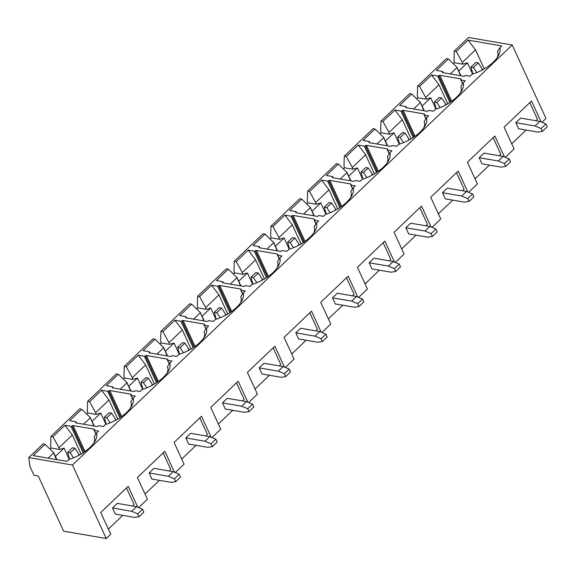 <?xml version="1.0" encoding="UTF-8"?>
<svg xmlns="http://www.w3.org/2000/svg" width="576" height="576" viewBox="0 0 576 576"><rect width="100%" height="100%" fill="white"/><g stroke="black" fill="none" stroke-linecap="round" stroke-linejoin="round"><path stroke-width="0.86" d="M83.606 424.224L90.418 417.715L93.845 425.988M56.527 459.605L54.194 454.529L55.418 456.365L64.08 448.092L59.486 449.467L59.004 447.732L72.31 435.024L81.079 454.09M90.418 417.715L81.684 409.248L79.711 408.91L50.933 436.399L50.645 446.292L51.127 448.027L49.997 449.107M90.864 419.501L92.081 421.337L100.742 413.064L96.156 414.439L95.674 412.704L89.575 401.71L101.556 390.262L107.683 391.313A0.77 0.374 -24.7 0 0 108.691 390.946L108.742 390.902A0.77 0.374 155.3 0 1 109.757 390.535L130.954 394.178A0.77 0.374 155.3 0 1 131.17 394.315A0.77 0.374 155.3 0 1 131.004 394.733L130.954 394.776A0.77 0.374 -24.7 0 0 130.788 395.194A0.77 0.374 -24.7 0 0 131.011 395.33L135.266 396.065L133.207 398.03A28.915 14.054 155.3 0 1 131.659 406.138A28.915 14.054 155.3 0 1 105.473 424.526L103.414 426.492L99.151 425.758A0.77 0.374 -24.7 0 0 98.136 426.132L98.093 426.175A0.77 0.374 155.3 0 1 97.078 426.542L75.881 422.892A0.77 0.374 155.3 0 1 75.658 422.755A0.77 0.374 155.3 0 1 75.83 422.345L75.874 422.294A0.77 0.374 -24.7 0 0 76.046 421.884A0.77 0.374 -24.7 0 0 75.823 421.747L69.703 420.689L81.684 409.248M59.004 447.732L52.906 436.738L64.886 425.29L72.31 435.024M64.886 425.29L71.014 426.341A0.77 0.374 -24.7 0 0 72.029 425.974L72.072 425.93A0.77 0.374 155.3 0 1 73.087 425.563L94.284 429.206A0.77 0.374 155.3 0 1 94.507 429.343A0.77 0.374 155.3 0 1 94.334 429.761L94.291 429.804A0.77 0.374 -24.7 0 0 94.118 430.222A0.77 0.374 -24.7 0 0 94.342 430.358L98.604 431.093L96.538 433.058L94.104 436.788A25.056 12.182 -24.7 0 1 93.852 442.966M120.276 389.196L127.087 382.687L130.514 390.96M95.674 412.704L108.972 399.996L117.749 419.062M127.087 382.687L118.346 374.22L116.381 373.882L87.602 401.364L87.314 411.264L87.797 412.999L86.666 414.079M127.534 384.473L128.75 386.309L137.412 378.036L132.826 379.411L132.343 377.669L126.238 366.682L138.226 355.234L144.346 356.285A0.77 0.374 -24.7 0 0 145.361 355.918L145.411 355.874A0.77 0.374 155.3 0 1 146.426 355.507L167.623 359.15A0.77 0.374 155.3 0 1 167.839 359.287A0.77 0.374 155.3 0 1 167.674 359.705L167.623 359.748A0.77 0.374 -24.7 0 0 167.458 360.166A0.77 0.374 -24.7 0 0 167.674 360.302L171.936 361.037L169.877 363.002A28.915 14.054 155.3 0 1 168.322 371.11A28.915 14.054 155.3 0 1 142.142 389.498L140.083 391.464L135.821 390.73A0.77 0.374 -24.7 0 0 134.806 391.097L134.755 391.147A0.77 0.374 155.3 0 1 133.747 391.514L112.55 387.864A0.77 0.374 155.3 0 1 112.327 387.727A0.77 0.374 155.3 0 1 112.493 387.317L112.543 387.266A0.77 0.374 -24.7 0 0 112.709 386.856A0.77 0.374 -24.7 0 0 112.493 386.719L106.366 385.661L118.346 374.22M101.556 390.262L108.972 399.996M130.522 407.938A25.056 12.182 -24.7 0 0 130.774 401.76L133.207 398.03M156.946 354.168L163.757 347.659L167.184 355.932M132.343 377.669L145.642 364.968L154.411 384.034M163.757 347.659L155.016 339.192L153.043 338.846L124.272 366.336L123.977 376.236L124.459 377.971L123.336 379.051M164.196 349.445L165.42 351.281L174.082 343.001L169.495 344.383L169.006 342.641L162.907 331.654L174.888 320.206L181.015 321.257A0.77 0.374 -24.7 0 0 182.03 320.89L182.074 320.846A0.77 0.374 155.3 0 1 183.089 320.479L204.286 324.122A0.77 0.374 155.3 0 1 204.509 324.259A0.77 0.374 155.3 0 1 204.343 324.677L204.293 324.72A0.77 0.374 -24.7 0 0 204.127 325.138A0.77 0.374 -24.7 0 0 204.343 325.274L208.606 326.009L206.539 327.974A28.915 14.054 155.3 0 1 204.991 336.082A28.915 14.054 155.3 0 1 178.812 354.47L176.746 356.436L172.49 355.702A0.77 0.374 -24.7 0 0 171.475 356.069L171.425 356.119A0.77 0.374 155.3 0 1 170.41 356.486L149.213 352.836A0.77 0.374 155.3 0 1 148.997 352.699A0.77 0.374 155.3 0 1 149.162 352.289L149.213 352.238A0.77 0.374 -24.7 0 0 149.378 351.828A0.77 0.374 -24.7 0 0 149.162 351.691L143.035 350.633L155.016 339.192M138.226 355.234L145.642 364.968M167.184 372.91A25.056 12.182 -24.7 0 0 167.443 366.732L169.877 363.002M193.615 319.14L200.426 312.631L203.854 320.904M169.006 342.641L182.311 329.94L191.081 349.006M200.426 312.631L191.686 304.164L189.713 303.818L160.934 331.308L160.646 341.208L161.129 342.943L160.006 344.023M200.866 314.41L202.082 316.253L210.744 307.973L206.158 309.355L205.675 307.613L199.577 296.618L211.558 285.178L217.685 286.229A0.77 0.374 -24.7 0 0 218.7 285.862L218.743 285.818A0.77 0.374 155.3 0 1 219.758 285.451L240.955 289.094A0.77 0.374 155.3 0 1 241.178 289.231A0.77 0.374 155.3 0 1 241.006 289.649L240.962 289.692A0.77 0.374 -24.7 0 0 240.79 290.11A0.77 0.374 -24.7 0 0 241.013 290.246L245.268 290.981L243.209 292.946A28.915 14.054 155.3 0 1 241.661 301.054A28.915 14.054 155.3 0 1 215.482 319.442L213.415 321.408L209.153 320.674A0.77 0.374 -24.7 0 0 208.145 321.041L208.094 321.091A0.77 0.374 155.3 0 1 207.079 321.458L185.882 317.808A0.77 0.374 155.3 0 1 185.659 317.671A0.77 0.374 155.3 0 1 185.832 317.261L185.875 317.21A0.77 0.374 -24.7 0 0 186.048 316.8A0.77 0.374 -24.7 0 0 185.825 316.663L179.705 315.605L191.686 304.164M174.888 320.206L182.311 329.94M203.854 337.882A25.056 12.182 -24.7 0 0 204.106 331.704L206.539 327.974M230.278 284.112L237.089 277.603L240.516 285.876M205.675 307.613L218.974 294.912L227.75 313.978M237.089 277.603L228.348 269.136L226.382 268.79L197.604 296.28L197.316 306.18L197.798 307.915L196.668 308.995M237.535 279.382L238.752 281.225L247.414 272.945L242.827 274.327L242.345 272.585L236.246 261.59L248.227 250.15L254.347 251.201A0.77 0.374 -24.7 0 0 255.362 250.834L255.413 250.79A0.77 0.374 155.3 0 1 256.428 250.416L277.625 254.066A0.77 0.374 155.3 0 1 277.841 254.203A0.77 0.374 155.3 0 1 277.675 254.621L277.625 254.664A0.77 0.374 -24.7 0 0 277.459 255.082A0.77 0.374 -24.7 0 0 277.675 255.218L281.938 255.953L279.878 257.918A28.915 14.054 155.3 0 1 278.323 266.026A28.915 14.054 155.3 0 1 252.144 284.407L250.085 286.38L245.822 285.646A0.77 0.374 -24.7 0 0 244.807 286.013L244.764 286.063A0.77 0.374 155.3 0 1 243.749 286.43L222.552 282.78A0.77 0.374 155.3 0 1 222.329 282.643A0.77 0.374 155.3 0 1 222.494 282.233L222.545 282.182A0.77 0.374 -24.7 0 0 222.71 281.772A0.77 0.374 -24.7 0 0 222.494 281.635L216.367 280.577L228.348 269.136M211.558 285.178L218.974 294.912M240.523 302.854A25.056 12.182 -24.7 0 0 240.775 296.676L243.209 292.946M266.947 249.084L273.758 242.575L277.186 250.848M242.345 272.585L255.643 259.884L264.413 278.95M273.758 242.575L265.018 234.101L263.052 233.762L234.274 261.252L233.978 271.152L234.468 272.887L233.338 273.967M274.198 244.354L275.422 246.197L284.083 237.917L279.497 239.299L279.007 237.557L272.909 226.562L284.89 215.122L291.017 216.173A0.77 0.374 -24.7 0 0 292.032 215.806L292.082 215.762A0.77 0.374 155.3 0 1 293.09 215.388L314.294 219.038A0.77 0.374 155.3 0 1 314.51 219.175A0.77 0.374 155.3 0 1 314.345 219.593L314.294 219.636A0.77 0.374 -24.7 0 0 314.129 220.054A0.77 0.374 -24.7 0 0 314.345 220.19L318.607 220.925L316.541 222.89A28.915 14.054 155.3 0 1 314.993 230.998A28.915 14.054 155.3 0 1 288.814 249.379L286.754 251.352L282.492 250.618A0.77 0.374 -24.7 0 0 281.477 250.985L281.426 251.035A0.77 0.374 155.3 0 1 280.411 251.402L259.214 247.752A0.77 0.374 155.3 0 1 258.998 247.615A0.77 0.374 155.3 0 1 259.164 247.205L259.214 247.154A0.77 0.374 -24.7 0 0 259.38 246.744A0.77 0.374 -24.7 0 0 259.164 246.607L253.037 245.549L265.018 234.101M248.227 250.15L255.643 259.884M277.186 267.826A25.056 12.182 -24.7 0 0 277.445 261.648L279.878 257.918M303.617 214.056L310.428 207.547L313.855 215.82M279.007 237.557L292.313 224.849L301.082 243.922M310.428 207.547L301.687 199.073L299.714 198.734L270.943 226.224L270.648 236.117L271.13 237.859L270.007 238.939M310.867 209.326L312.091 211.169L320.753 202.889L316.159 204.271L315.677 202.529L309.578 191.534L321.559 180.094L327.686 181.145A0.77 0.374 -24.7 0 0 328.702 180.778L328.745 180.734A0.77 0.374 155.3 0 1 329.76 180.36L350.957 184.01A0.77 0.374 155.3 0 1 351.18 184.147A0.77 0.374 155.3 0 1 351.007 184.565L350.964 184.608A0.77 0.374 -24.7 0 0 350.791 185.026A0.77 0.374 -24.7 0 0 351.014 185.162L355.277 185.89L353.21 187.862A28.915 14.054 155.3 0 1 351.662 195.97A28.915 14.054 155.3 0 1 325.483 214.351L323.417 216.324L319.154 215.59A0.77 0.374 -24.7 0 0 318.146 215.957L318.096 216.007A0.77 0.374 155.3 0 1 317.081 216.374L295.884 212.724A0.77 0.374 155.3 0 1 295.668 212.587A0.77 0.374 155.3 0 1 295.834 212.177L295.884 212.126A0.77 0.374 -24.7 0 0 296.05 211.716A0.77 0.374 -24.7 0 0 295.826 211.579L289.706 210.521L301.687 199.073M284.89 215.122L292.313 224.849M313.855 232.798A25.056 12.182 -24.7 0 0 314.114 226.62L316.541 222.89M340.279 179.028L347.09 172.519L350.518 180.792M315.677 202.529L328.982 189.821L337.752 208.894M347.09 172.519L338.357 164.045L336.384 163.706L307.606 191.196L307.318 201.089L307.8 202.831L306.67 203.911M347.537 174.298L348.754 176.141L357.415 167.861L352.829 169.243L352.346 167.501L346.248 156.506L358.229 145.066L364.356 146.117A0.77 0.374 -24.7 0 0 365.364 145.75L365.414 145.699A0.77 0.374 155.3 0 1 366.43 145.332L387.626 148.982A0.77 0.374 155.3 0 1 387.842 149.119A0.77 0.374 155.3 0 1 387.677 149.537L387.626 149.58A0.77 0.374 -24.7 0 0 387.461 149.99A0.77 0.374 -24.7 0 0 387.684 150.134L391.939 150.862L389.88 152.834A28.915 14.054 155.3 0 1 388.332 160.942A28.915 14.054 155.3 0 1 362.146 179.323L360.086 181.296L355.824 180.562A0.77 0.374 -24.7 0 0 354.809 180.929L354.766 180.979A0.77 0.374 155.3 0 1 353.75 181.346L332.554 177.696A0.77 0.374 155.3 0 1 332.33 177.559A0.77 0.374 155.3 0 1 332.503 177.149L332.546 177.098A0.77 0.374 -24.7 0 0 332.719 176.688A0.77 0.374 -24.7 0 0 332.496 176.551L326.369 175.493L338.357 164.045M321.559 180.094L328.982 189.821M350.525 197.77A25.056 12.182 -24.7 0 0 350.777 191.592L353.21 187.862M376.949 144L383.76 137.491L387.187 145.764M352.346 167.501L365.645 154.793L374.422 173.866M383.76 137.491L375.019 129.017L373.054 128.678L344.275 156.168L343.98 166.061L344.47 167.803L343.339 168.883M423.857 127.714A25.056 12.182 -24.7 0 0 424.116 121.536L426.55 117.806A28.915 14.054 155.3 0 1 424.994 125.914A28.915 14.054 155.3 0 1 398.815 144.295L396.756 146.268L392.494 145.534A0.77 0.374 -24.7 0 0 391.478 145.901L391.428 145.951A0.77 0.374 155.3 0 1 390.42 146.318L369.216 142.668A0.77 0.374 155.3 0 1 369 142.531A0.77 0.374 155.3 0 1 369.166 142.114L369.216 142.07A0.77 0.374 -24.7 0 0 369.382 141.66A0.77 0.374 -24.7 0 0 369.166 141.523L363.038 140.465L375.019 129.017M358.229 145.066L365.645 154.793M387.187 162.742A25.056 12.182 -24.7 0 0 387.446 156.564L389.88 152.834M100.742 413.064L105.948 424.375M92.081 421.337L94.255 426.06M137.412 378.036L142.618 389.347M128.75 386.309L130.925 391.032M174.082 343.001L179.28 354.319M165.42 351.281L167.587 356.004M210.744 307.973L215.95 319.291M202.082 316.253L204.257 320.969M247.414 272.945L252.619 284.263M238.752 281.225L240.926 285.941M284.083 237.917L289.289 249.235M275.422 246.197L277.589 250.913M320.753 202.889L325.951 214.207M312.091 211.169L314.258 215.885M357.415 167.861L362.621 179.179M348.754 176.141L350.928 180.857M384.206 139.27L385.423 141.106L394.085 132.833L399.29 144.151M385.423 141.106L387.598 145.829M394.085 132.833L389.498 134.215L389.016 132.473L402.314 119.765L411.084 138.838M389.016 132.473L382.91 121.478L394.898 110.038L401.018 111.089A0.77 0.374 -24.7 0 0 402.034 110.722L402.084 110.671A0.77 0.374 155.3 0 1 403.099 110.304L424.296 113.954A0.77 0.374 155.3 0 1 424.512 114.091A0.77 0.374 155.3 0 1 424.346 114.509L424.296 114.552A0.77 0.374 -24.7 0 0 424.13 114.962A0.77 0.374 -24.7 0 0 424.346 115.106L428.609 115.834L426.55 117.806M413.618 108.972L420.43 102.463L423.857 110.736M420.43 102.463L411.689 93.989L409.716 93.65L380.945 121.14L380.65 131.033L381.132 132.775L380.009 133.855M460.526 92.686A25.056 12.182 -24.7 0 0 460.778 86.508L463.212 82.778A28.915 14.054 155.3 0 1 461.664 90.886A28.915 14.054 155.3 0 1 435.485 109.267L433.418 111.24L429.163 110.506A0.77 0.374 -24.7 0 0 428.148 110.873L428.098 110.923A0.77 0.374 155.3 0 1 427.082 111.29L405.886 107.64A0.77 0.374 155.3 0 1 405.67 107.503A0.77 0.374 155.3 0 1 405.835 107.086L405.886 107.042A0.77 0.374 -24.7 0 0 406.051 106.632A0.77 0.374 -24.7 0 0 405.835 106.495L399.708 105.437L411.689 93.989M394.898 110.038L402.314 119.765M420.869 104.242L422.093 106.078L430.754 97.805L435.953 109.123M422.093 106.078L424.26 110.801M430.754 97.805L426.161 99.187L425.678 97.445L438.984 84.737L431.561 75.01L437.688 76.061A0.77 0.374 -24.7 0 0 438.703 75.694L438.746 75.643A0.77 0.374 155.3 0 1 439.762 75.276L460.958 78.926A0.77 0.374 155.3 0 1 461.182 79.063A0.77 0.374 155.3 0 1 461.009 79.481L460.966 79.524A0.77 0.374 -24.7 0 0 460.793 79.934A0.77 0.374 -24.7 0 0 461.016 80.078L465.278 80.806L463.212 82.778M447.754 103.81L438.984 84.737M450.281 73.944L457.099 67.435L460.526 75.708M457.538 69.214L458.755 71.05L467.417 62.777L462.83 64.159L462.348 62.417L456.25 51.422L468.086 40.118L501.797 45.914L499.882 47.75A28.915 14.054 155.3 0 1 498.334 55.85A28.915 14.054 155.3 0 1 472.147 74.239L470.088 76.212L465.826 75.478A0.77 0.374 -24.7 0 0 464.81 75.845L464.767 75.895A0.77 0.374 155.3 0 1 463.752 76.262L442.555 72.612A0.77 0.374 155.3 0 1 442.332 72.475A0.77 0.374 155.3 0 1 442.505 72.058L442.548 72.014A0.77 0.374 -24.7 0 0 442.721 71.604A0.77 0.374 -24.7 0 0 442.498 71.46L436.378 70.409L448.358 58.961L446.386 58.622L417.607 86.112L417.319 96.005L417.802 97.747L416.678 98.827M457.099 67.435L448.358 58.961M54.194 454.529L54.677 454.068L53.755 452.743L45.014 444.276L43.042 443.938L28.8 457.538L29.83 466.171L34.027 475.294L38.282 476.028L63.655 531.187L106.265 538.524L110.736 534.247L100.742 512.51L128.167 486.31L137.801 507.247M48.096 458.15L53.755 452.743M484.258 68.875L475.502 49.846L468.086 40.118M462.348 62.417L475.502 49.846M425.678 97.445L419.58 86.45L431.561 75.01M462.83 64.159L454.471 62.719L453.989 60.977L454.277 51.084L468.518 37.476L512.194 44.993L545.983 118.462L541.973 122.285M431.971 227.376L440.748 218.995L430.747 197.258L458.179 171.058L467.806 191.995M395.309 262.404L404.078 254.023L394.085 232.286L421.51 206.086L431.143 227.023M358.639 297.432L367.409 289.051L357.415 267.314L384.84 241.114L394.474 262.051M321.97 332.46L330.746 324.079L320.746 302.342L348.178 276.142L357.804 297.079M285.3 367.488L294.077 359.107L284.076 337.37L311.508 311.17L321.142 332.107M248.638 402.516L257.407 394.135L247.414 372.398L274.838 346.198L284.472 367.135M211.968 437.544L220.738 429.163L210.744 407.426L238.176 381.226L247.802 402.163M175.298 472.572L184.075 464.191L174.074 442.454L201.506 416.254L211.133 437.191M138.636 507.6L147.406 499.219L137.412 477.482L164.837 451.282L174.47 472.219M505.31 157.32L514.08 148.939L504.086 127.202L531.511 101.002L541.145 121.939M468.641 192.348L477.41 183.967L467.417 162.23L494.849 136.03L504.475 156.967M106.265 538.524L72.475 465.055L512.194 44.993M96.538 433.058A28.915 14.054 155.3 0 1 94.99 441.166A28.915 14.054 155.3 0 1 68.81 459.554L66.888 461.383L33.178 455.58L45.014 444.276M52.906 436.738L50.933 436.399M72.475 465.055L28.8 457.538M456.25 51.422L454.277 51.084M419.58 86.45L417.607 86.112M382.91 121.478L380.945 121.14M346.248 156.506L344.275 156.168M309.578 191.534L307.606 191.196M272.909 226.562L270.943 226.224M236.246 261.59L234.274 261.252M199.577 296.618L197.604 296.28M162.907 331.654L160.934 331.308M126.238 366.682L124.272 366.336M89.575 401.71L87.602 401.364M454.471 62.719L453.341 63.799M497.196 57.658A25.056 12.182 -24.7 0 0 497.448 51.48L499.882 47.75M59.486 449.467L51.127 448.027M467.417 62.777L472.622 74.088M458.755 71.05L460.93 75.773M64.08 448.092L69.278 459.403M55.418 456.365L56.938 459.67M535.882 120.701L537.437 119.218L529.812 102.629M526.068 130.075L511.711 143.791M132.538 506.016L134.093 504.526L126.468 487.937M108.374 529.099L122.724 515.383M112.486 507.989L131.659 511.286L136.469 506.693L117.295 503.388L112.486 507.989L115.301 514.109L134.474 517.406L139.046 516.686L143.856 512.086L142.553 509.249L137.736 513.842L139.046 516.686M515.83 122.674L535.003 125.978L539.813 121.378L520.639 118.08L515.83 122.674L518.645 128.801L537.818 132.098L542.39 131.371L547.2 126.778L545.89 123.934L541.08 128.534L542.39 131.371M426.161 99.187L417.802 97.747M499.212 155.729L500.767 154.246L493.142 137.657M489.398 165.103L475.049 178.819M479.16 157.702L498.334 161.006L503.143 156.406L483.97 153.108L479.16 157.702L481.975 163.829L501.149 167.126L505.721 166.399L510.53 161.806L509.227 158.962L504.41 163.562L505.721 166.399M476.856 72.54L473.472 67.471L478.289 62.87L475.819 62.446L471.002 67.046L473.472 67.471M471.002 67.046L472.889 74.002M478.289 62.87L482.753 69.732M482.53 69.242L481.111 70.596M73.512 457.855L70.135 452.779L74.945 448.186L72.475 447.761L67.658 452.354L70.135 452.779M67.658 452.354L69.552 459.317M74.945 448.186L79.416 455.04M79.186 454.55L77.774 455.904M440.186 107.568L436.81 102.499L441.619 97.898L439.15 97.474L434.333 102.074L436.81 102.499M434.333 102.074L436.226 109.03M441.619 97.898L446.09 104.76M445.86 104.27L444.449 105.624M137.736 513.842L131.659 511.286M136.469 506.693L142.553 509.249M541.08 128.534L535.003 125.978M539.813 121.378L545.89 123.934M504.41 163.562L498.334 161.006M503.143 156.406L509.227 158.962M389.498 134.215L381.132 132.775M352.829 169.243L344.47 167.803M316.159 204.271L307.8 202.831M279.497 239.299L271.13 237.859M242.827 274.327L234.468 272.887M206.158 309.355L197.798 307.915M169.495 344.383L161.129 342.943M132.826 379.411L124.459 377.971M96.156 414.439L87.797 412.999M462.542 190.757L464.105 189.274L456.473 172.685M452.736 200.131L438.379 213.847M169.207 470.988L170.762 469.498L163.138 452.909M159.394 480.355L145.037 494.071M205.877 435.953L207.432 434.47L199.8 417.881M196.063 445.327L181.706 459.043M242.539 400.925L244.102 399.442L236.47 382.853M232.726 410.299L218.376 424.015M279.209 365.897L280.764 364.414L273.139 347.825M269.395 375.271L255.038 388.987M315.878 330.869L317.434 329.386L309.802 312.797M306.065 340.243L291.708 353.959M352.541 295.841L354.103 294.358L346.471 277.769M342.734 305.215L328.378 318.931M389.21 260.813L390.766 259.33L383.141 242.741M379.397 270.187L365.04 283.903M425.88 225.785L427.435 224.302L419.803 207.713M416.066 235.159L401.71 248.875M442.49 192.73L461.664 196.034L466.481 191.434L447.307 188.136L442.49 192.73L445.306 198.857L464.479 202.154L469.051 201.427L473.868 196.834L472.558 193.99L467.748 198.59L469.051 201.427M405.828 227.758L425.002 231.062L429.811 226.462L410.638 223.164L405.828 227.758L408.643 233.885L427.817 237.182L432.389 236.455L437.198 231.862L435.888 229.018L431.078 233.618L432.389 236.455M369.158 262.786L388.332 266.09L393.142 261.49L373.968 258.192L369.158 262.786L371.974 268.913L391.147 272.21L395.719 271.49L400.529 266.89L399.226 264.046L394.409 268.646L395.719 271.49M332.489 297.821L351.662 301.118L356.472 296.518L337.298 293.22L332.489 297.821L335.304 303.941L354.478 307.238L359.05 306.518L363.859 301.918L362.556 299.074L357.746 303.674L359.05 306.518M295.819 332.849L314.993 336.146L319.81 331.546L300.636 328.248L295.819 332.849L298.634 338.969L317.808 342.266L322.38 341.546L327.197 336.946L325.886 334.109L321.077 338.702L322.38 341.546M259.157 367.877L278.33 371.174L283.14 366.574L263.966 363.276L259.157 367.877L261.972 373.997L281.146 377.294L285.718 376.574L290.527 371.974L289.224 369.137L284.407 373.73L285.718 376.574M222.487 402.905L241.661 406.202L246.47 401.602L227.297 398.304L222.487 402.905L225.302 409.025L244.476 412.322L249.048 411.602L253.858 407.002L252.554 404.165L247.745 408.758L249.048 411.602M185.818 437.933L204.991 441.23L209.808 436.63L190.634 433.332L185.818 437.933L188.633 444.053L207.806 447.35L212.378 446.63L217.195 442.03L215.885 439.193L211.075 443.786L212.378 446.63M149.155 472.961L168.329 476.258L173.138 471.665L153.965 468.36L149.155 472.961L151.97 479.081L171.144 482.378L175.716 481.658L180.526 477.058L179.215 474.221L174.406 478.814L175.716 481.658M403.524 142.596L400.14 137.527L404.95 132.926L402.48 132.502L397.67 137.102L400.14 137.527M397.67 137.102L399.557 144.058M404.95 132.926L409.421 139.788M409.198 139.298L407.779 140.652M366.854 177.624L363.47 172.555L368.287 167.954L365.81 167.53L361.001 172.13L363.47 172.555M361.001 172.13L362.887 179.086M368.287 167.954L372.751 174.816M372.528 174.326L371.11 175.68M330.185 212.652L326.808 207.583L331.618 202.982L329.148 202.558L324.331 207.158L326.808 207.583M324.331 207.158L326.218 214.121M331.618 202.982L336.089 209.844M335.858 209.354L334.447 210.708M293.515 247.68L290.138 242.611L294.948 238.01L292.478 237.586L287.669 242.186L290.138 242.611M287.669 242.186L289.555 249.149M294.948 238.01L299.419 244.872M299.196 244.382L297.778 245.736M256.853 282.708L253.469 277.639L258.286 273.038L255.809 272.614L250.999 277.214L253.469 277.639M250.999 277.214L252.886 284.177M258.286 273.038L262.75 279.9M262.526 279.41L261.108 280.764M220.183 317.743L216.806 312.667L221.616 308.074L219.146 307.642L214.33 312.242L216.806 312.667M214.33 312.242L216.216 319.205M221.616 308.074L226.08 314.928M225.857 314.438L224.446 315.792M183.514 352.771L180.137 347.695L184.946 343.102L182.477 342.67L177.667 347.27L180.137 347.695M177.667 347.27L179.554 354.233M184.946 343.102L189.418 349.956M189.187 349.466L187.776 350.82M146.851 387.799L143.467 382.723L148.277 378.13L145.807 377.705L140.998 382.298L143.467 382.723M140.998 382.298L142.884 389.261M148.277 378.13L152.748 384.984M152.525 384.494L151.106 385.848M110.182 422.827L106.798 417.751L111.614 413.158L109.138 412.733L104.328 417.326L106.798 417.751M104.328 417.326L106.214 424.289M111.614 413.158L116.078 420.012M115.855 419.522L114.437 420.876M467.748 198.59L461.664 196.034M466.481 191.434L472.558 193.99M431.078 233.618L425.002 231.062M429.811 226.462L435.888 229.018M394.409 268.646L388.332 266.09M393.142 261.49L399.226 264.046M357.746 303.674L351.662 301.118M356.472 296.518L362.556 299.074M321.077 338.702L314.993 336.146M319.81 331.546L325.886 334.109M284.407 373.73L278.33 371.174M283.14 366.574L289.224 369.137M247.745 408.758L241.661 406.202M246.47 401.602L252.554 404.165M211.075 443.786L204.991 441.23M209.808 436.63L215.885 439.193M174.406 478.814L168.329 476.258M173.138 471.665L179.215 474.221M449.849 102.506L437.688 76.061M461.016 80.078L462.658 83.642M442.505 72.058L442.771 72.648M442.85 72.662L442.548 72.014M450.806 101.866L438.746 75.643M438.703 75.694L450.756 101.902M461.138 79.322L460.958 78.926M439.762 75.276L451.706 101.239M413.186 137.534L401.018 111.089M424.346 115.106L425.988 118.67M406.181 107.69L405.886 107.042M405.835 107.086L406.109 107.676M414.144 136.894L402.084 110.671M402.034 110.722L414.086 136.93M403.099 110.304L415.037 136.267M424.476 114.35L424.296 113.954M376.517 172.562L364.356 146.117M387.684 150.134L389.318 153.698M369.511 142.718L369.216 142.07M369.166 142.114L369.439 142.704M377.474 171.922L365.414 145.699M365.364 145.75L377.424 171.958M366.43 145.332L378.367 171.295M387.806 149.378L387.626 148.982M339.847 207.59L327.686 181.145M351.014 185.162L352.656 188.726M332.849 177.746L332.546 177.098M332.503 177.149L332.77 177.732M340.805 206.95L328.745 180.734M328.702 180.778L340.754 206.986M329.76 180.36L341.705 206.323M351.137 184.406L350.957 184.01M303.185 242.618L291.017 216.173M314.345 220.19L315.986 223.754M296.179 212.774L295.884 212.126M295.834 212.177L296.107 212.76M304.142 241.978L292.082 215.762M292.032 215.806L304.085 242.014M293.09 215.388L305.035 241.351M314.474 219.434L314.294 219.038M266.515 277.646L254.347 251.201M277.675 255.218L279.317 258.782M259.51 247.802L259.214 247.154M259.164 247.205L259.438 247.788M267.473 277.006L255.413 250.79M255.362 250.834L267.422 277.042M256.428 250.416L268.366 276.379M277.805 254.462L277.625 254.066M229.846 312.674L217.685 286.229M241.013 290.246L242.647 293.81M222.847 282.83L222.545 282.182M222.494 282.233L222.768 282.816M230.803 312.034L218.743 285.818M218.7 285.862L230.753 312.07M219.758 285.451L231.703 311.407M241.135 289.49L240.955 289.094M193.176 347.702L181.015 321.257M204.343 325.274L205.985 328.838M186.178 317.858L185.875 317.21M185.832 317.261L186.098 317.851M194.141 347.062L182.074 320.846M182.03 320.89L194.083 347.098M183.089 320.479L195.034 346.435M204.473 324.518L204.286 324.122M156.514 382.73L144.346 356.285M167.674 360.302L169.315 363.866M149.508 352.886L149.213 352.238M149.162 352.289L149.436 352.879M157.471 382.09L145.411 355.874M145.361 355.918L157.414 382.126M146.426 355.507L158.364 381.463M167.803 359.546L167.623 359.15M119.844 417.758L107.683 391.313M131.011 395.33L132.646 398.894M112.838 387.914L112.543 387.266M112.493 387.317L112.766 387.907M120.802 417.125L108.742 390.902M108.691 390.946L120.751 417.161M109.757 390.535L121.694 416.491M131.134 394.574L130.954 394.178M83.174 452.786L71.014 426.341M94.342 430.358L95.983 433.922M76.176 422.942L75.874 422.294M75.83 422.345L76.097 422.935M84.132 452.153L72.072 425.93M72.029 425.974L84.082 452.189M73.087 425.563L85.032 451.526M94.464 429.602L94.284 429.206M462.564 83.779L460.793 79.934M443.239 72.727L442.721 71.604M406.051 106.632L406.57 107.755M424.13 114.962L425.894 118.807M369.382 141.66L369.9 142.783M387.461 149.99L389.232 153.835M332.719 176.688L333.238 177.811M350.791 185.026L352.562 188.863M296.05 211.716L296.568 212.839M314.129 220.054L315.893 223.891M259.38 246.744L259.898 247.874M277.459 255.082L279.223 258.919M222.71 281.772L223.236 282.902M240.79 290.11L242.561 293.947M186.048 316.8L186.566 317.93M204.127 325.138L205.891 328.975M149.378 351.828L149.897 352.958M167.458 360.166L169.222 364.003M112.709 386.856L113.227 387.986M130.788 395.194L132.559 399.031M76.046 421.884L76.565 423.014M94.118 430.222L95.89 434.066"/></g></svg>
